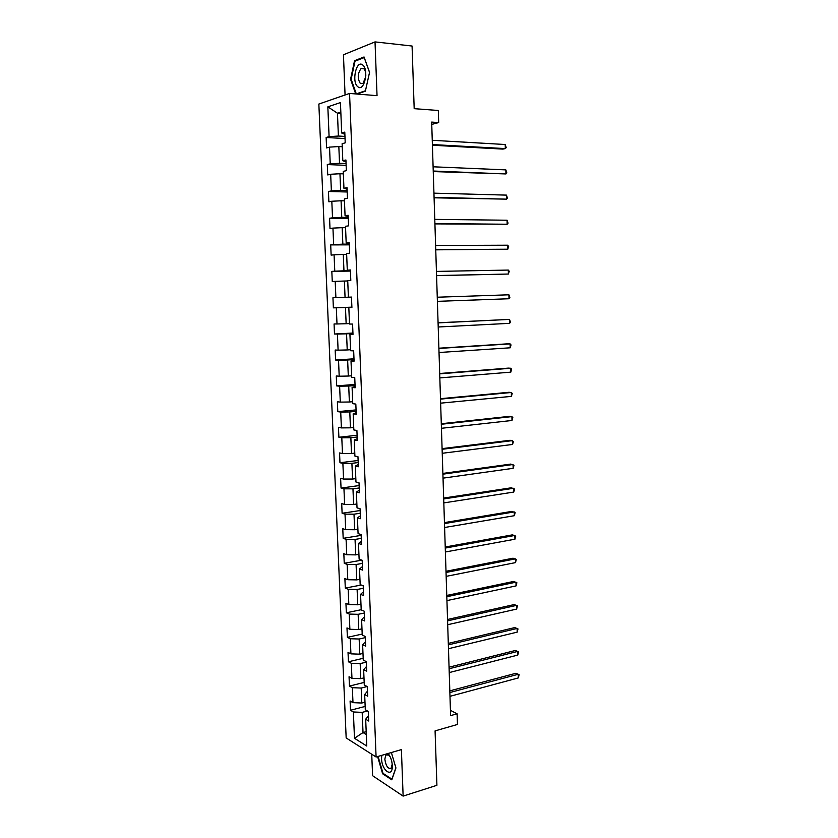 <?xml version="1.0" encoding="UTF-8"?>
<svg xmlns="http://www.w3.org/2000/svg" width="838" height="838" viewBox="0 0 838 838"><rect width="100%" height="100%" fill="white"/><g stroke="black" fill="none" stroke-linecap="round" stroke-linejoin="round"><path stroke-width="1.26" d="M371.726 754.231L372.596 775.716L403.13 796.1L436.912 785.311L435.079 730.883L457.464 724.461L457.129 713.787L450.435 710.352M318.849 104.048L346.167 737.943L376.084 756.997L349.551 93.437L318.849 104.048M349.551 93.437L377.037 95.668L375.026 41.9L343.444 54.784L345.067 94.987M375.026 41.9L412.076 46.027L414.182 108.668L438.316 110.48L438.693 122.568L431.675 122.086L450.603 715.621L457.129 713.787M368.49 715.673L365.682 719.234L368.699 721.026L368.311 711.493L365.295 709.744L364.666 694.524L367.693 696.2L367.306 686.615L364.279 684.981L363.65 669.677L366.677 671.248L366.29 661.611L363.263 660.082L362.624 644.694L365.661 646.161L365.263 636.471L362.236 635.057L361.597 619.586L364.635 620.937L364.237 611.206L361.199 609.896L360.57 594.341L363.608 595.588L363.21 585.793L360.172 584.599L359.523 568.96L362.571 570.091L362.173 560.255L359.125 559.166L358.486 543.453L361.534 544.47L361.126 534.571L358.077 533.596L357.438 517.8L360.487 518.701L360.078 508.75L357.03 507.891L356.38 492.011L359.429 492.796L359.02 482.793L355.972 482.049L355.312 466.085L358.371 466.756L357.962 456.7L354.903 456.071L354.254 440.013L357.313 440.568L356.904 430.46L353.835 429.946L353.175 413.804L356.244 414.234L355.825 404.073L352.767 403.686L352.096 387.449L355.165 387.764L354.746 377.54L351.677 377.278L351.017 360.958L354.086 361.147L353.667 350.871L350.598 350.734L349.928 334.32L352.997 334.383L352.578 324.055L349.498 324.034L348.828 307.536L351.908 307.473L351.478 297.081L348.399 297.197L347.728 280.604L350.808 280.416L350.378 269.972L347.299 270.203L346.618 253.526L349.697 253.202L349.268 242.706L346.188 243.072L345.497 226.291L348.587 225.851L348.158 215.282L345.067 215.775L344.376 198.91L347.466 198.334L347.037 187.712L343.947 188.341L343.255 171.381L346.345 170.669L345.916 159.985L342.815 160.749L342.124 143.696L345.214 142.848L344.785 132.111L341.684 133.001L340.438 102.592L327.836 106.835L337.452 113.224L338.395 136.039L344.952 136.416M365.682 719.234L366.772 746.03L354.484 738.288L353.374 711.975L350.483 710.268L365.159 706.424M327.836 106.835L329.093 136.636L326.139 137.495L326.579 147.928L329.533 147.121L330.235 163.839L327.291 164.562L327.731 174.943L330.675 174.262L331.377 190.896L328.433 191.493L328.873 201.811L331.817 201.256L332.518 217.796L329.575 218.268L330.004 228.533L332.948 228.104L333.65 244.56L330.706 244.906L331.136 255.108L334.079 254.815L334.771 271.177L331.827 271.397L332.267 281.547L335.2 281.369L335.891 297.647L332.948 297.752L333.377 307.85L336.31 307.787L337.002 323.971L334.069 323.96L334.498 334.006L337.421 334.069L338.102 350.169L335.179 350.033L335.598 360.026L338.531 360.204L339.201 376.22L336.279 375.969L336.698 385.899L339.62 386.203L340.301 402.125L337.368 401.758L337.798 411.647L340.72 412.055L341.38 427.904L338.468 427.422L338.887 437.258L341.799 437.782L342.47 453.536L339.547 452.949L339.966 462.723L342.878 463.362L343.549 479.043L340.626 478.33L341.045 488.062L343.957 488.816L344.617 504.413L341.705 503.596L342.114 513.275L345.026 514.134L345.675 529.647L342.773 528.715L343.182 538.342L346.084 539.316L346.743 554.746L343.831 553.709L344.24 563.293L347.142 564.372L347.791 579.718L344.889 578.576L345.298 588.098L348.199 589.292L348.838 604.565L345.937 603.308L346.345 612.788L349.247 614.076L349.886 629.275L346.984 627.913L347.393 637.351L350.284 638.745L350.923 653.86L348.032 652.393L348.43 661.779L351.321 663.277L351.96 678.319L349.058 676.748L349.456 686.081L352.348 687.684L352.987 702.642L350.095 700.977L350.483 710.268M364.666 694.524L367.484 691.151M364.98 702.202L361.807 703.03L361.188 688.05L367.17 686.542M352.987 702.642L361.807 703.03M352.348 687.684L361.188 688.05M363.65 669.677L366.489 666.503M363.985 677.869L360.801 678.654L360.172 663.602L366.311 662.146M351.96 678.319L360.801 678.654M351.321 663.277L360.172 663.602M362.624 644.694L365.483 641.719M362.99 653.42L359.785 654.164L359.156 639.017L365.316 637.645M350.923 653.86L359.785 654.164M350.284 638.745L359.156 639.017M361.597 619.586L364.467 616.81M361.974 628.835L358.769 629.537L358.14 614.317L364.31 613.018M349.886 629.275L358.769 629.537M349.247 614.076L358.14 614.317M360.57 594.341L363.451 591.775M360.969 604.125L357.742 604.785L357.114 589.481L363.315 588.276M348.838 604.565L357.742 604.785M348.199 589.292L357.114 589.481M359.523 568.96L362.425 566.603M359.952 579.288L356.716 579.896L356.087 564.519L362.299 563.387M347.791 579.718L356.716 579.896M347.142 564.372L356.087 564.519M358.486 543.453L361.398 541.296M358.926 554.316L355.689 554.882L355.05 539.431L361.283 538.384M346.743 554.746L355.689 554.882M346.084 539.316L355.05 539.431M357.438 517.8L360.371 515.852M357.899 529.207L354.652 529.742L354.003 514.197L360.267 513.244M345.675 529.647L354.652 529.742M345.026 514.134L354.003 514.197M356.38 492.011L359.324 490.282M356.873 503.984L353.605 504.466L352.966 488.837L359.24 487.967M344.617 504.413L353.605 504.466M343.957 488.816L352.966 488.837M355.312 466.085L358.287 464.566M355.825 478.613L352.557 479.053L351.908 463.341L358.203 462.555M343.549 479.043L352.557 479.053M342.878 463.362L351.908 463.341M354.254 440.013L357.239 438.714M354.788 453.117L351.499 453.505L350.85 437.719L357.166 437.017M342.47 453.536L351.499 453.505M341.799 437.782L350.85 437.719M353.175 413.804L356.181 412.725M353.741 427.474L350.441 427.82L349.792 411.95L356.119 411.343M341.38 427.904L350.441 427.82M340.72 412.055L349.792 411.95M352.096 387.449L355.113 386.601M352.683 401.706L349.373 401.999L348.723 386.046L355.071 385.532M340.301 402.125L349.373 401.999M339.62 386.203L348.723 386.046M351.017 360.958L354.055 360.33M351.625 375.791L348.304 376.042L347.644 360.005L354.024 359.575M339.201 376.22L348.304 376.042M338.531 360.204L347.644 360.005M349.928 334.32L352.976 333.912M350.556 349.75L347.225 349.949L346.565 333.817L352.955 333.482M338.102 350.169L347.225 349.949M337.421 334.069L346.565 333.817M348.828 307.536L351.897 307.357M349.477 323.562L346.146 323.719L345.476 307.504L351.897 307.253M337.002 323.971L346.146 323.719M336.31 307.787L345.476 307.504M348.399 297.197L345.057 297.333L344.387 281.034L347.739 280.96M335.891 297.647L345.057 297.333M335.2 281.369L344.387 281.034M347.299 270.203L350.399 270.349M350.41 270.705L343.957 270.821L343.287 254.427L346.649 254.396M334.771 271.177L343.957 270.821M334.079 254.815L343.287 254.427M346.188 243.072L349.299 243.449M349.331 244.141L342.857 244.151L342.176 227.674L345.56 227.695M333.65 244.56L342.857 244.151M332.948 228.104L342.176 227.674M345.067 215.775L348.199 216.403M348.241 217.43L341.757 217.346L341.066 200.774L344.46 200.848M332.518 217.796L341.757 217.346M331.817 201.256L341.066 200.774M343.947 188.341L347.1 189.199M347.152 190.572L340.647 190.394L339.956 173.738L343.35 173.854M331.377 190.896L340.647 190.394M330.675 174.262L339.956 173.738M342.815 160.749L345.989 161.86M346.063 163.567L339.526 163.295L338.835 146.545L342.239 146.713M330.235 163.839L339.526 163.295M329.533 147.121L338.835 146.545M341.684 133.001L344.868 134.352M340.877 113.465L337.452 113.224L340.825 112.135M329.093 136.636L338.395 136.039M403.13 796.1L401.392 749.601L376.084 756.997M431.748 124.412L438.693 122.568M366.185 731.668L363.022 732.548L366.311 734.559M367.432 710.98L362.184 712.373L363.022 732.548L354.484 738.288M353.374 711.975L362.184 712.373M326.139 137.495L345.046 138.553M327.291 164.562L346.125 165.337M328.433 191.493L347.215 191.986M329.575 218.268L348.294 218.488M330.706 244.906L349.362 244.853M331.827 271.397L350.42 271.072M333.377 307.85L351.887 307.148M332.948 297.752L351.489 297.155M334.498 334.006L352.945 333.042M335.598 360.026L353.992 358.8M336.698 385.899L355.029 384.422M337.798 411.647L356.066 409.908M338.887 437.258L357.093 435.257M339.966 462.723L358.119 460.481M341.045 488.062L359.135 485.569M342.114 513.275L360.151 510.531M343.182 538.342L361.157 535.367M344.24 563.293L361.827 560.13M345.298 588.098L361.23 585.018M346.345 612.788L361.199 609.708M347.393 637.351L362.194 634.073M348.43 661.779L363.189 658.312M349.456 686.081L364.174 682.425M356.988 94.045L365.368 91.185L369.558 72.33L364.048 56.963L354.547 60.692L350.567 79.285L355.7 93.94M377.603 756.557L382.62 773.788L391.807 779.811L395.934 767.975L391.377 752.534M351.195 79.348L350.567 79.285M355.93 60.828L354.547 60.692M383.354 773.568L382.62 773.788M432.408 145.225L502.905 149.101L505.314 148.588L432.387 144.555M505.209 144.513L506.215 147.614L505.314 148.588L505.209 144.513L432.251 140.292M357.847 86.754C364.142 92.547 369.275 69.47 362.624 64.903C356.244 59.467 351.373 82.187 357.847 86.754M365.808 75.849C365.839 72.33 365.117 69.9 363.619 68.548L361.073 68.538C357.575 73.493 357.334 78.479 360.35 83.486L362.938 83.507L365.724 76.939M365.462 90.745L356.297 93.866L351.143 79.212L355.008 61.184L364.216 57.581L369.537 72.414M357.25 93.95L356.297 93.866M381.761 755.342L381.552 758.6C381.751 771.033 393.001 778.418 392.289 765.408L392.257 764.832C391.828 760.223 390.445 756.431 388.109 753.488M390.372 757.217L388.78 755.111L385.847 754.923L384.831 759.186C385.972 766.257 388.099 769.221 391.189 768.09L392.205 764.141M395.882 767.807L391.922 779.172L383.008 773.348L378.085 756.41M433.256 171.581L505.932 173.937L433.236 171.025M505.838 169.884L506.833 172.911L505.932 173.937L505.838 169.884L433.099 166.793M434.084 197.81L506.561 199.151L434.074 197.37M506.456 195.118L507.451 198.093L506.561 199.151L506.456 195.118L433.937 193.159M434.922 223.893L507.168 224.238L434.912 223.568M507.074 220.226L508.058 223.138L507.168 224.238L507.074 220.226L434.775 219.378M435.75 249.839L507.786 249.2L435.739 249.63M507.692 245.209L508.635 246.466L507.786 249.2L507.692 245.209L435.603 245.461M436.567 275.65L508.394 274.036L436.567 275.555M508.299 270.066L509.242 271.271L508.394 274.036L508.299 270.066L436.43 271.407M509.001 298.747L509.881 297.532L508.907 294.798L437.258 297.218L508.907 294.798L509.001 298.747L437.394 301.345M438.075 322.892L509.514 319.404L509.609 323.342L438.211 326.998M438.075 322.777L509.514 319.404L510.489 322.075L509.609 323.342M438.892 348.44L510.112 343.894L510.216 347.801L439.018 352.515M438.882 348.21L507.734 343.821L510.112 343.894L511.044 344.942L510.216 347.801M439.699 373.842L510.719 368.259L510.813 372.145L439.835 377.907M439.688 373.507L508.341 368.112L510.719 368.259L511.641 369.254L510.813 372.145M440.505 399.118L511.306 392.498L511.41 396.374L440.641 403.162M440.495 398.679L508.938 392.289L511.306 392.498L512.228 393.441L511.41 396.374M441.312 424.269L511.903 416.622L511.997 420.477L441.437 428.291M441.291 423.714L509.535 416.339L511.903 416.622L512.825 417.513L511.997 420.477M442.108 449.283L512.489 440.62L512.584 444.454L442.234 453.285M442.087 448.623L510.133 440.275L513.411 441.469L512.584 444.454M442.904 474.172L513.076 464.503L513.17 468.316L443.03 478.152M442.873 473.407L510.719 464.095L513.987 465.31L513.17 468.316M443.69 498.935L513.663 488.271L513.757 492.074L443.815 502.894M443.658 498.065L511.316 487.789L514.574 489.025L513.757 492.074M444.475 523.572L514.249 511.924L514.343 515.705L444.601 527.5M444.444 522.598L511.903 511.379L515.15 512.626L514.343 515.705M445.261 548.073L514.825 535.451L514.92 539.211L445.387 551.991M445.219 547.005L512.479 534.843L515.726 536.111L514.92 539.211M446.036 572.459L515.401 558.873L515.496 562.612L446.162 576.355M445.994 571.286L513.066 558.202L516.302 559.48L515.496 562.612M446.811 596.719L515.978 582.18L516.061 585.898L446.937 600.595M446.769 595.441L513.642 581.436L516.868 582.745L516.061 585.898M447.576 620.853L516.543 605.371L516.637 609.079L447.702 624.708M447.534 619.481L514.207 604.565L517.434 605.884L516.637 609.079M448.34 644.862L517.109 628.448L517.203 632.135L448.466 648.706M448.299 643.395L514.783 627.578L517.999 628.919L517.203 632.135M449.105 668.755L517.675 651.419L517.769 655.086L449.231 672.579M449.053 667.195L515.349 650.487L518.565 651.838L517.769 655.086M449.859 692.534L518.24 674.276L518.324 677.921L449.985 696.326M449.807 690.868L515.915 673.281L519.12 674.653L518.324 677.921M363.922 68.81L361.073 68.538M388.78 755.111L387.847 753.561M387.596 754.41L385.847 754.923"/></g></svg>
